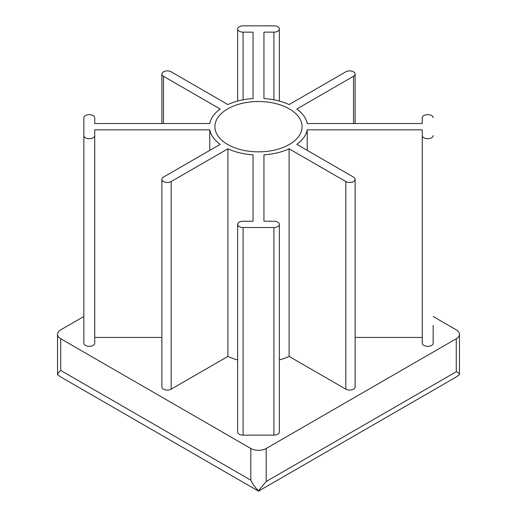 <?xml version="1.0" encoding="UTF-8"?>
<svg xmlns="http://www.w3.org/2000/svg" width="517" height="517" viewBox="0 0 517 517"><rect width="100%" height="100%" fill="white"/><g stroke="black" fill="none" stroke-linecap="round" stroke-linejoin="round"><path stroke-width="0.78" d="M266.203 448.478L266.203 481.482L258.519 490.711C255.359 487.886 252.787 484.371 250.797 480.177L60.728 370.437C58.699 372.318 57.639 373.733 57.536 374.676L57.536 334.299A10.896 6.294 0 0 0 60.728 338.745L250.797 448.478A10.896 6.294 0 0 0 266.203 448.478L456.272 338.745A10.896 6.294 0 0 0 459.464 334.299A10.896 6.294 0 0 0 456.272 329.846L433.156 316.501M258.519 490.711L258.5 491.15L456.188 377.016L459.464 374.722C459.561 373.597 458.495 372.602 456.272 371.749L266.203 481.482M459.464 334.299L459.464 374.722M83.844 316.501L60.728 329.846A10.896 6.294 0 0 0 57.536 334.299M263.948 32.144L263.948 98.553L263.948 32.144L273.913 32.144A5.448 3.147 0 0 0 279.361 28.997A5.448 3.147 0 0 0 273.913 25.85L243.087 25.85A5.448 3.147 0 0 0 237.639 28.997A5.448 3.147 0 0 0 243.087 32.144L253.052 32.144L253.052 98.553A49.037 28.312 0 0 0 227.894 104.57L171.172 71.818A5.448 3.147 0 0 0 165.233 71.139A5.448 3.147 0 0 0 161.873 74.047A5.448 3.147 0 0 0 163.469 76.27L220.19 109.016A49.037 28.312 0 0 0 209.766 123.544L94.74 123.544L94.74 117.792A5.448 3.147 0 0 0 89.292 114.645A5.448 3.147 0 0 0 83.844 117.792L83.844 343.191A5.448 3.147 0 0 0 89.292 346.338A5.448 3.147 0 0 0 94.74 343.191L94.74 129.832L209.766 129.832L209.766 150.376M253.052 32.144L253.052 98.553M83.844 325.4L83.844 343.191M83.844 135.583A5.448 3.147 0 0 0 89.292 138.73A5.448 3.147 0 0 0 94.74 135.583M94.74 337.439L161.873 337.439M209.766 129.832A49.037 28.312 0 0 0 220.19 144.359L163.469 177.105A5.448 3.147 0 0 0 161.873 179.328A5.448 3.147 0 0 0 165.233 182.236A5.448 3.147 0 0 0 171.172 181.551L227.894 148.806L227.894 356.413A49.037 28.312 0 0 0 237.639 359.916M161.873 179.328L161.873 386.936A5.448 3.147 0 0 0 165.233 389.844A5.448 3.147 0 0 0 171.172 389.165L227.894 356.413M227.894 148.806A49.037 28.312 0 0 0 253.052 154.822L253.052 221.231L243.087 221.231A5.448 3.147 0 0 0 237.639 224.378A5.448 3.147 0 0 0 243.087 227.525L273.913 227.525A5.448 3.147 0 0 0 279.361 224.378A5.448 3.147 0 0 0 273.913 221.231L263.948 221.231L263.948 154.822L263.948 221.231M253.052 154.822L253.052 221.231M237.639 224.378L237.639 431.986A5.448 3.147 0 0 0 243.087 435.133L273.913 435.133A5.448 3.147 0 0 0 279.361 431.986L279.361 224.378M279.361 359.916A49.037 28.312 0 0 0 289.106 356.413L345.828 389.165A5.448 3.147 0 0 0 351.767 389.844A5.448 3.147 0 0 0 355.127 386.936L355.127 179.328A5.448 3.147 0 0 0 353.531 177.105L296.81 144.359A49.037 28.312 0 0 0 307.234 129.832L307.234 150.376M263.948 154.822A49.037 28.312 0 0 0 289.106 148.806L289.106 356.413M289.106 148.806L345.828 181.551A5.448 3.147 0 0 0 351.767 182.236A5.448 3.147 0 0 0 355.127 179.328M355.127 337.439L422.26 337.439M307.234 129.832L422.26 129.832L422.26 343.191A5.448 3.147 0 0 0 427.708 346.338A5.448 3.147 0 0 0 433.156 343.191L433.156 325.4M422.26 129.832L422.26 135.583A5.448 3.147 0 0 0 427.708 138.73A5.448 3.147 0 0 0 433.156 135.583M433.156 117.792A5.448 3.147 0 0 0 427.708 114.645A5.448 3.147 0 0 0 422.26 117.792L422.26 123.544L307.234 123.544A49.037 28.312 0 0 0 296.81 109.016L353.531 76.27A5.448 3.147 0 0 0 355.127 74.047A5.448 3.147 0 0 0 351.767 71.139A5.448 3.147 0 0 0 345.828 71.818L289.106 104.57A49.037 28.312 0 0 0 263.948 98.553M422.26 117.792L422.26 123.544M227.68 144.482A43.59 25.165 0 0 0 275.18 149.936A43.59 25.165 0 0 0 302.09 126.684A43.59 25.165 0 0 0 258.5 101.519A43.59 25.165 0 0 0 214.91 126.684A43.59 25.165 0 0 0 227.68 144.482M258.5 491.15L61.019 377.132L57.536 374.676M250.797 448.478L250.797 480.177M60.728 338.745L60.728 370.437M273.913 32.144L273.913 99.813M243.087 32.144L243.087 99.813M163.469 76.27L163.469 123.544M171.172 181.551L171.172 389.165M243.087 227.525L243.087 435.133M273.913 227.525L273.913 435.133M345.828 181.551L345.828 389.165M353.531 76.27L353.531 123.544M456.272 338.745L456.272 371.749M279.361 101.067L279.361 28.997M237.639 101.067L237.639 28.997M161.873 123.544L161.873 74.047M355.127 123.544L355.127 74.047"/></g></svg>
